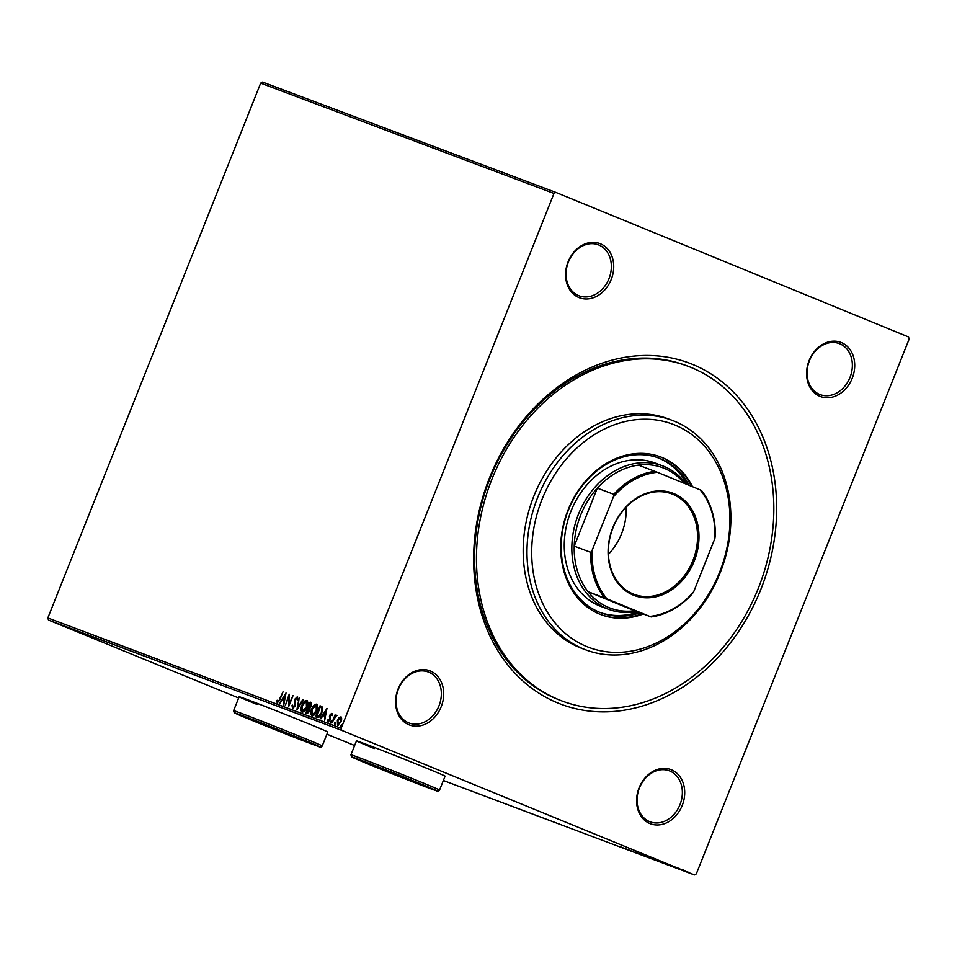 <?xml version="1.0" encoding="UTF-8"?>
<svg xmlns="http://www.w3.org/2000/svg" width="957" height="957" viewBox="0 0 957 957"><rect width="100%" height="100%" fill="white"/><g stroke="black" fill="none" stroke-linecap="round" stroke-linejoin="round"><path stroke-width="1.44" d="M557.775 702.964A182.237 146.66 -69.4 0 1 489.422 478.033A182.237 146.66 -69.4 0 1 692.521 364.366A182.237 146.66 -69.4 0 1 760.875 589.309A182.237 146.66 -69.4 0 1 557.775 702.964M688.119 366.292L686.217 365.574A178.827 143.921 110.6 0 0 489.302 480.318A178.827 143.921 110.6 0 0 557.141 699.088A178.827 143.921 110.6 0 0 560.3 700.333L562.19 701.038A178.827 143.921 -69.4 0 1 559.032 699.806A178.827 143.921 -69.4 0 1 491.192 481.024A178.827 143.921 -69.4 0 1 688.119 366.292A178.827 143.921 -69.4 0 1 691.265 367.524A178.827 143.921 -69.4 0 1 759.104 586.306A178.827 143.921 -69.4 0 1 562.19 701.038M819.958 396.354A28.949 23.303 -69.4 0 1 809.096 360.622A28.949 23.303 -69.4 0 1 841.359 342.558A28.949 23.303 -69.4 0 1 852.22 378.29A28.949 23.303 -69.4 0 1 819.958 396.354M839.791 343.778A27.251 21.927 110.6 0 0 839.313 343.599A27.251 21.927 110.6 0 0 809.299 361.076A27.251 21.927 110.6 0 0 819.635 394.416A27.251 21.927 110.6 0 0 820.125 394.607A27.251 21.927 110.6 0 0 850.127 377.118A27.251 21.927 110.6 0 0 839.791 343.778M649.947 823.57A28.949 23.303 -69.4 0 1 639.085 787.838A28.949 23.303 -69.4 0 1 671.359 769.775A28.949 23.303 -69.4 0 1 682.209 805.507A28.949 23.303 -69.4 0 1 649.947 823.57M669.78 770.995A27.251 21.927 110.6 0 0 669.302 770.816A27.251 21.927 110.6 0 0 639.288 788.293A27.251 21.927 110.6 0 0 649.624 821.632A27.251 21.927 110.6 0 0 650.114 821.824A27.251 21.927 110.6 0 0 680.116 804.335A27.251 21.927 110.6 0 0 669.78 770.995M408.938 724.772A28.949 23.303 -69.4 0 1 398.076 689.04A28.949 23.303 -69.4 0 1 430.339 670.977A28.949 23.303 -69.4 0 1 441.201 706.721A28.949 23.303 -69.4 0 1 408.938 724.772M428.772 672.209A27.251 21.927 110.6 0 0 428.281 672.017A27.251 21.927 110.6 0 0 398.279 689.495A27.251 21.927 110.6 0 0 408.615 722.834A27.251 21.927 110.6 0 0 409.094 723.025A27.251 21.927 110.6 0 0 439.107 705.536A27.251 21.927 110.6 0 0 428.772 672.209M578.949 297.555A28.949 23.303 -69.4 0 1 568.087 261.823A28.949 23.303 -69.4 0 1 600.35 243.76A28.949 23.303 -69.4 0 1 611.212 279.504A28.949 23.303 -69.4 0 1 578.949 297.555M598.783 244.992A27.251 21.927 110.6 0 0 598.292 244.801A27.251 21.927 110.6 0 0 568.291 262.278A27.251 21.927 110.6 0 0 578.626 295.617A27.251 21.927 110.6 0 0 579.105 295.809A27.251 21.927 110.6 0 0 609.119 278.32A27.251 21.927 110.6 0 0 598.783 244.992M239.154 696.756L233.616 710.68A47.683 0.67 21.7 0 1 258.163 719.808A47.683 0.67 21.7 0 1 304.422 738.278A47.683 0.67 21.7 0 1 322.234 745.946L327.773 732.021A47.683 0.67 -158.3 0 0 309.96 724.353A47.683 0.67 -158.3 0 0 263.713 705.883A47.683 0.67 -158.3 0 0 239.154 696.756A47.683 0.67 -158.3 0 0 256.978 704.424M240.697 697.186A47.683 0.67 -158.3 0 0 257.098 704.101M356.483 740.885L350.932 754.81A47.683 0.67 21.7 0 1 375.491 763.949A47.683 0.67 21.7 0 1 421.738 782.407A47.683 0.67 21.7 0 1 439.55 790.075L445.101 776.151A47.683 0.67 -158.3 0 0 427.277 768.483A47.683 0.67 -158.3 0 0 381.03 750.025A47.683 0.67 -158.3 0 0 356.483 740.885A47.683 0.67 -158.3 0 0 374.295 748.553M358.014 741.316A47.683 0.67 -158.3 0 0 374.426 748.242M338.993 717.714L340.895 716.889L341.733 718.743L341.087 721.805L337.558 725.274L337.354 720.406L338.993 717.714L341.41 717.104M331.84 722.954L335.07 714.867L335.106 716.243L336.517 715.25L331.84 722.954M331.589 713.396L332.115 714.915L331.541 715.501L331.23 714.401L330.297 715.298L330.177 719.796L328.167 721.734L327.557 720.25L328.143 719.604L328.502 720.717L329.651 719.652L329.782 715.154L331.589 713.396M321.337 706.278L322.449 707.151L321.851 712.989C320.655 716.219 319.088 717.702 317.162 717.439L315.631 716.853L320.033 705.776L321.217 706.23M311.252 702.474L311.551 705.74L309.996 707.869L309.912 711.087L307.101 713.647L305.773 713.144L310.188 702.079L311.192 702.45M296.861 709.795L299.146 697.916L297.974 707.139L303.477 699.555L296.861 709.795M285.318 705.453L289.217 694.184L289.241 703.694L293.033 695.619L288.631 706.697L288.595 697.21L285.318 705.453M279.576 699.029L283.009 691.851L280.042 699.328L277.279 702.761L276.537 701.014L277.135 700.249L277.733 701.625L280.078 699.232M47.85 617.947L260.675 83.127L262.577 82.075L555.873 192.405L908.516 336.96L909.15 339.053L696.325 873.873L694.423 874.925L341.793 730.382L48.484 620.04L47.85 617.947L341.147 728.277L553.971 193.458L260.675 83.127M285.987 692.976L283.786 704.878L283.966 700.859L282.1 700.165L279.456 703.251L286.071 693.012M292.543 708.503L292.029 705.524L292.663 705.118L292.962 707.355L294.636 705.823L295.007 699.005L297.22 696.863L297.747 699.22L297.077 699.758L296.754 698L295.534 699.148L295.139 706.027L292.543 708.503M301.85 705.357C303.07 702.187 304.685 700.548 306.695 700.44C308.178 701.78 308.274 704.041 306.97 707.223C305.738 710.405 304.123 712.02 302.101 712.092C300.654 710.752 300.57 708.503 301.85 705.357L302.352 705.572C303.572 702.39 305.187 700.751 307.209 700.644M311.695 709.065C312.915 705.895 314.53 704.256 316.552 704.137C318.035 705.488 318.119 707.749 316.815 710.931C315.583 714.101 313.968 715.728 311.958 715.8C310.511 714.46 310.415 712.211 311.695 709.065L312.197 709.269C313.429 706.099 315.044 704.46 317.054 704.352M326.911 708.371L324.71 720.274L324.89 716.255L323.035 715.561L320.38 718.647L326.995 708.395M330.536 721.566L331.337 720.8L330.596 722.655L330.536 721.566L331.84 721.016M334.448 723.037L335.237 722.272L335.297 723.36L334.507 724.126L334.448 723.037L335.751 722.487M340.812 725.43L341.613 724.664L340.871 726.519L340.812 725.43L342.116 724.88M683.226 870.679L676.731 868.011L683.226 870.655M678.728 868.777L679.398 869.088M673.094 866.635L673.824 866.97M678.908 868.992L679.721 869.327M668.572 865.08L669.469 865.487M657.16 860.869L648.272 857.233L657.16 860.845M657.519 860.917L658.5 861.324M648.236 857.52L637.242 853.082L648.236 857.52M636.692 853.166L627.302 849.337L636.692 853.166M628.079 849.912L620.591 846.813L629 850.283L626.297 849.206L628.259 849.972L628.51 849.337M354.628 745.539L326.911 734.175M238.664 698L48.484 620.04M443.366 780.493L694.423 874.925M624.072 848.129L635.161 852.591L624.072 848.129M644.276 855.989L643.26 855.57M635.867 852.603L634.969 852.208M646.645 856.766L653.822 859.625L646.645 856.766M643.81 855.558L644.444 855.785M654.492 859.853L653.846 859.565M656.49 860.475L663.668 863.334L656.49 860.475M653.655 859.266L654.301 859.482M664.349 863.561L663.703 863.262M665.007 863.525L676.085 867.987L665.007 863.525M341.147 728.277L341.793 730.382M555.873 192.405L553.971 193.458M629.957 850.51L626.261 849.015L629.957 850.498M651.191 858.453L644.874 855.989L645.126 855.355M645.377 856.168L653.44 859.434L653.691 858.8M652.901 859.242L651.179 858.477M650.222 857.986L652.806 859.063L650.234 857.974M653.715 859.434L657.339 860.905L653.727 859.386M661.036 862.161L654.732 859.697L654.983 859.063M655.234 859.865L663.285 863.142L663.536 862.508M662.746 862.951L661.036 862.173M668.285 865.02L659.54 861.503L668.285 865.02L668.596 864.398M670.881 865.906L667.185 864.41L670.881 865.906M687.138 872.018L682.843 870.344L683.107 869.71M683.19 870.463L688.669 872.688L688.92 872.054M688.31 872.569L687.138 872.042M277.793 702.964L276.537 701.014M279.6 700.392L277.733 701.625M283.739 704.866L283.966 700.859M279.97 703.443L285.844 694.208M282.77 699.112L284.707 699.854L284.959 695.655L282.77 699.112L284.193 699.651L284.959 695.655M289.026 705.692L288.595 697.21L289.313 695.428M293.057 708.706L292.029 705.524M294.636 705.823L292.962 707.355M295.139 706.027L294.9 704.675M295.414 704.878L294.6 700.799M295.103 701.003L295.007 699.005M295.51 699.22L297.723 697.079M297.591 699.962L296.754 698M297.603 708.802L299.146 697.916M302.926 699.34L297.974 707.139M302.615 712.307C301.168 710.955 301.072 708.718 302.352 705.572L302.544 710.955L306.455 707.032L306.276 701.577L302.364 705.548M302.544 710.955L306.958 707.235L306.79 701.792M306.288 713.348L306.742 712.211L309.41 710.895L309.398 708.623L308.381 708.084L311.037 705.572L310.188 702.079M310.69 702.282L311.348 702.534M308.381 708.084L307.245 712.415L309.912 711.111L309.901 708.826L308.86 708.276M310.247 703.407L308.824 706.948L309.601 707.259L311.539 705.776L310.774 703.598M312.46 716.003C311.013 714.664 310.929 712.415 312.209 709.269L312.389 714.664L316.3 710.74L316.121 705.285L312.209 709.257M312.389 714.664L316.815 710.943L316.145 705.297M316.145 717.044L316.588 715.908L318.609 716.35L321.337 712.798L321.767 708.096L320.093 707.103L320.033 705.776M320.547 705.991L321.432 706.326M320.093 707.103L317.09 716.123L319.124 716.554L321.851 713.001L322.282 708.3L320.774 707.379M324.662 720.262L324.89 716.255M320.894 718.839L326.768 709.604M323.693 714.508L325.631 715.25L325.894 711.051L323.693 714.508L325.129 715.035L325.894 711.051M332.043 715.704L331.23 714.401M328.67 721.949L327.557 720.25M329.651 719.652L328.502 720.717M330.153 719.855L329.83 718.839M330.344 719.042L329.627 717.798M330.129 718.001L329.447 716.458M329.95 716.661L329.782 715.154M330.285 715.358L332.103 713.599M331.11 722.858L331.05 721.781M333.766 719.616L335.512 716.41M335.608 716.458L337.02 715.453M335.01 724.329L334.95 723.241M338.072 725.478L337.354 720.406M341.075 721.829L340.501 717.882L337.857 720.597L339.496 717.929M337.857 720.597L338.467 724.485L341.087 721.829L340.501 717.882M337.953 724.282L340.572 721.626M341.386 726.722L341.326 725.645M586.749 646.561A119.218 95.951 110.6 0 0 719.616 572.202A119.218 95.951 110.6 0 0 674.9 425.04A119.218 95.951 110.6 0 0 542.033 499.398A119.218 95.951 110.6 0 0 586.749 646.561M674.266 421.164A122.628 98.691 -69.4 0 1 720.788 571.185A122.628 98.691 -69.4 0 1 585.756 649.863A122.628 98.691 -69.4 0 1 583.603 649.013A122.628 98.691 -69.4 0 1 537.08 498.992A122.628 98.691 -69.4 0 1 672.113 420.314A122.628 98.691 -69.4 0 1 674.266 421.164M656.323 463.535A76.644 61.679 110.6 0 0 654.971 462.997A76.644 61.679 110.6 0 0 570.575 512.174A76.644 61.679 110.6 0 0 599.656 605.937A76.644 61.679 110.6 0 0 601.008 606.463L608.568 609.31A76.644 61.679 -69.4 0 1 607.216 608.784A76.644 61.679 -69.4 0 1 578.148 515.022A76.644 61.679 -69.4 0 1 662.543 465.844A76.644 61.679 -69.4 0 1 663.895 466.382A76.644 61.679 -69.4 0 1 686.277 484.146M687.377 484.601A82.601 66.476 110.6 0 0 658.524 457.996A82.601 66.476 110.6 0 0 658.009 457.781M640.03 612.815A82.601 66.476 -69.4 0 1 600.793 612.755A82.601 66.476 -69.4 0 1 599.345 612.181A82.601 66.476 -69.4 0 1 568.003 511.134A82.601 66.476 -69.4 0 1 658.966 458.128A82.601 66.476 -69.4 0 1 660.414 458.702A82.601 66.476 -69.4 0 1 689.315 485.39M692.521 486.706A84.3 67.851 110.6 0 0 661.993 457.482A84.3 67.851 110.6 0 0 660.509 456.896A84.3 67.851 110.6 0 0 567.668 510.99A84.3 67.851 110.6 0 0 599.656 614.119A84.3 67.851 110.6 0 0 601.14 614.705A84.3 67.851 110.6 0 0 643.248 614.023M691.564 486.312A84.3 67.851 110.6 0 0 661.048 457.123A84.3 67.851 110.6 0 0 660.031 456.716M672.113 420.314L668.321 418.891A122.628 98.691 110.6 0 0 533.288 497.568A122.628 98.691 110.6 0 0 579.81 647.59A122.628 98.691 110.6 0 0 581.976 648.439L585.756 649.863M600.673 614.526A84.3 67.851 110.6 0 0 642.303 613.664M599.86 612.396A82.601 66.476 110.6 0 0 638.14 612.097M633.319 595.134A54.669 43.998 -69.4 0 1 612.815 527.654A54.669 43.998 -69.4 0 1 673.74 493.549A54.669 43.998 -69.4 0 1 694.256 561.029A54.669 43.998 -69.4 0 1 633.319 595.134M672.795 494.291A53.652 43.173 110.6 0 0 671.85 493.92A53.652 43.173 110.6 0 0 612.779 528.336A53.652 43.173 110.6 0 0 633.127 593.974A53.652 43.173 110.6 0 0 634.072 594.345A53.652 43.173 110.6 0 0 693.155 559.917A53.652 43.173 110.6 0 0 672.795 494.291M684.255 483.321A74.933 60.315 110.6 0 0 664.206 468.32A74.933 60.315 110.6 0 0 638.439 465.114A74.933 60.315 110.6 0 0 597.312 488.13L574.224 546.136A74.933 60.315 110.6 0 0 588.065 591.701A74.933 60.315 110.6 0 0 608.796 607.551A74.933 60.315 110.6 0 0 634.563 610.757L649.707 616.392A73.916 59.49 110.6 0 0 693.669 591.785L714.879 538.492A73.916 59.49 110.6 0 0 700.081 489.805L657.363 472.291A73.916 59.49 110.6 0 0 613.401 496.898L592.192 550.191A73.916 59.49 110.6 0 0 606.989 598.879L649.707 616.392M636.692 611.559A76.644 61.679 -69.4 0 1 608.568 609.31M606.989 598.879L588.065 591.701L634.563 610.757M613.401 496.898L613.772 494.326L597.312 488.13A74.933 60.315 110.6 0 0 574.224 546.136L590.684 552.333L592.192 550.191M693.669 591.785L692.162 593.938A74.933 60.315 -69.4 0 1 651.035 616.954M700.081 489.805L701.409 490.367A74.933 60.315 -69.4 0 1 715.25 535.92L714.879 538.492M638.439 465.114L657.363 472.291M604.525 597.886A74.933 60.315 -69.4 0 1 590.684 552.333M613.772 494.326A74.933 60.315 -69.4 0 1 654.899 471.311M608.413 554.318A53.652 43.173 110.6 0 0 626.177 507.102M274.085 729.055L255.328 720.884L302.472 739.737L274.085 729.055L274.468 728.373M391.413 773.196L372.644 765.026L419.788 783.867L391.413 773.196L391.784 772.502M233.616 710.68L234.25 712.75L251.739 720.274A45.984 0.646 -158.3 0 0 311.539 743.936A45.984 0.646 -158.3 0 0 302.843 739.51A45.984 0.646 -158.3 0 0 243.042 715.86A45.984 0.646 -158.3 0 0 251.751 720.286L318.717 746.544C320.26 747.513 321.432 747.309 322.234 745.946M350.932 754.81L351.566 756.879L369.055 764.416A45.984 0.646 -158.3 0 0 428.868 788.066A45.984 0.646 -158.3 0 0 420.159 783.639A45.984 0.646 -158.3 0 0 360.37 759.99A45.984 0.646 -158.3 0 0 369.067 764.416L436.045 790.685C437.576 791.654 438.749 791.451 439.55 790.075M643.582 855.737L643.834 855.103M635.675 852.52L635.927 851.886M653.332 859.254L653.583 858.62M657.914 861.121L658.165 860.487M673.788 866.934L674.039 866.3M679.027 869.076L679.279 868.442M678.597 868.741L678.848 868.107M662.543 465.844L654.971 462.997"/></g></svg>
